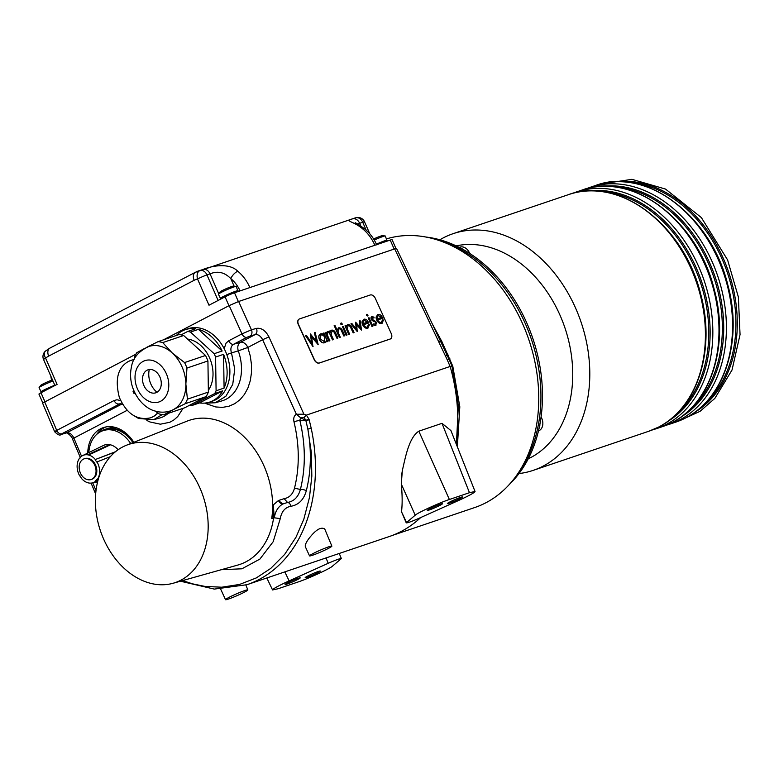 <?xml version="1.0" encoding="UTF-8"?>
<svg xmlns="http://www.w3.org/2000/svg" width="779" height="779" viewBox="0 0 779 779"><rect width="100%" height="100%" fill="white"/><g stroke="black" fill="none" stroke-linecap="round" stroke-linejoin="round"><path stroke-width="1.17" d="M392.363 535.416L474.684 507.557A141.408 105.107 -108.7 0 0 529.477 341.601A141.408 105.107 -108.7 0 0 386.53 238.871M432.472 324.288L441.985 341.777L452.803 366.266L459.814 406.804L457.361 446.854M441.985 341.777L440.271 341.621M448.334 355.117L446.932 355.652M450.048 358.973L448.704 359.528M447.195 355.36L440.544 341.319A7.313 0.506 154.7 0 0 438.723 341.806L447.127 359.528L448.996 359.158L447.195 355.36A7.313 0.506 154.7 0 0 445.374 355.847M163.493 339.81L229.172 305.592L238.647 301.492L396.482 248.306L440.544 341.319M456.134 443.757A151.233 112.41 -108.7 0 0 450.145 366.461L452.803 366.266M448.996 359.158L451.966 366.042L458.344 405.664L456.397 444.419M450.145 366.461L306.361 415.119L309.039 419.229L311.22 428.333L307.851 429.073C311.649 450.778 311.133 471.344 306.303 490.77C303.771 499.758 298.649 504.919 290.927 506.262C285.133 507.343 281.579 511.462 280.274 518.61L274.276 517.801L273.283 504.919A77.17 57.364 71.3 0 1 272.981 513.624L271.725 518.561A76.303 56.721 -108.7 0 0 248.813 441.829A76.303 56.721 -108.7 0 0 187.067 421.137L126.451 445.237A72.905 54.189 -108.7 0 0 122.692 446.961A72.905 54.189 -108.7 0 0 96.041 511.462A72.905 54.189 -108.7 0 0 138.409 578.573A72.905 54.189 -108.7 0 0 173.152 583.247A72.905 54.189 -108.7 0 0 203.115 496.204A72.905 54.189 -108.7 0 0 126.451 445.237M406.248 522.865L401.526 511.793C402.431 503.925 402.344 494.665 401.273 484.012L402.353 470.477C405.323 457.964 408.761 437.701 418.82 431.186L449.376 499.495C439.171 502.864 417.982 512.601 415.207 515.182L406.248 522.865C407.436 523.03 411.818 521.463 419.375 518.142L458.461 500.546C468.997 495.726 474.528 492.708 475.044 491.491L469.464 492.698L449.376 499.495M475.044 491.491L450.924 430.592L442.005 423.338L418.82 431.186M309.536 555.894L305.368 546.8C304.901 545.261 305.943 542.71 308.484 539.126C315.456 529.944 320.88 526.565 324.736 528.98L331.873 546.128A12.191 0.935 156.4 0 0 325.875 547.861A12.191 0.935 156.4 0 0 314.599 552.798A12.191 0.935 156.4 0 0 312.973 553.626A12.191 0.935 156.4 0 0 309.536 555.894A12.191 0.935 156.4 0 0 321.075 551.863A12.191 0.935 156.4 0 0 331.873 546.128M311.22 428.333A151.233 112.41 71.3 0 1 246.933 584.708L389.266 536.536A151.233 112.41 -108.7 0 0 401.156 531.463A151.233 112.41 -108.7 0 0 420.728 517.538M402.353 470.477L401.613 475.18M401.789 475.433L401.633 474.937M182.607 580.579L192.53 583.841L204.965 586.421L221.752 587.21L239.591 584.435L256.301 577.921L270.751 568.407L284.647 554.434L296.01 537.198L303.829 519.204L309.477 497.411L311.834 476.105L311.347 452.628L307.851 429.073L305.816 420.319L309.039 419.229M273.283 504.919L278.454 500.527L284.121 498.657C289.33 497.752 292.787 494.256 294.501 488.19C299.691 467.137 299.506 444.965 293.956 421.663L299.827 420.261L305.952 420.631L309.195 419.764M304.092 417.408L305.816 420.319L300.636 417.797L296.38 414.262L303.907 414.194L306.361 415.119L304.092 417.408L300.636 417.797L299.827 420.261C305.602 444.497 305.787 467.566 300.402 489.475C298.279 497.002 293.995 501.335 287.529 502.455L282.787 504.023L278.454 500.527A4.878 3.233 61.1 0 0 282.787 504.023C278.171 506.71 275.328 511.306 274.276 517.801M73.703 438.645C72.048 439.171 72.106 438.986 73.878 438.08C71.98 434.176 69.565 432.433 66.624 432.842L61.619 434.254A4.878 3.613 74.3 0 1 61.103 434.458C60.002 435.812 57.85 434.906 54.647 431.741L42.572 403.103L135.867 354.202M56.516 431.371C53.965 432.131 54.033 431.809 56.721 430.417L114.065 400.533L116.947 399.773L120.648 400.552M224.177 348.641L226.085 343.101L228.695 340.803A4.878 3.243 62.5 0 0 233.622 344.25L246.904 337.326A4.878 3.243 -117.5 0 1 241.977 333.879L251.451 329.79A4.878 3.603 74.3 0 1 250.098 336.041L255.113 334.619C258.073 334.201 260.585 335.895 262.64 339.712L247.819 347.444L250.225 355.799L251.451 364.309L251.481 372.674L250.302 380.639L247.946 387.942L244.499 394.349L240.068 399.646L234.8 403.658L228.86 406.268L222.453 407.378L215.773 406.959L205.899 403.59M226.796 354.591L231.48 352.906C230.233 348.904 230.944 346.022 233.622 344.25L240.429 342.273L255.113 334.619C256.963 333.295 257.411 331.211 256.466 328.378C261.393 327.667 265.551 330.51 268.93 336.908L262.64 339.712L296.38 414.262C294.082 415.694 293.284 418.157 293.956 421.663M114.065 400.533C115.389 403.094 117.025 404.243 118.992 403.98L120.764 403.639L122.868 404.652M44.646 401.75L56.721 430.417C58.045 432.988 59.691 434.137 61.648 433.854L120.375 403.6M61.103 434.458L66.108 433.046A4.878 3.613 -105.7 0 0 66.624 432.842L121.913 404.038M133.842 442.297A34.325 25.512 -108.7 0 0 104.22 427.35A34.325 25.512 -108.7 0 0 100.579 428.801A34.325 25.512 -108.7 0 0 87.735 453.105M183.084 408.323L177.709 416.58L173.99 419.871L169.793 422.276L160.386 424.195L150.035 421.994L146.861 420.456M272.981 513.624L273.585 517.967L271.725 518.561M298.211 581.942C308.416 578.573 329.614 568.836 332.38 566.245L341.348 558.572C340.17 558.397 335.798 559.965 328.222 563.295L289.136 580.881C278.541 585.73 273.02 588.749 272.553 589.946L278.122 588.739L298.211 581.942M231.48 352.906L238.267 350.881C237.206 346.889 237.926 344.016 240.429 342.273A7.313 4.859 -117.5 0 1 247.819 347.444L238.267 350.881A41.014 30.488 -108.7 0 1 221.781 400.932L215.228 402.772L225.861 396.268L232.746 384.368L234.732 369.061L231.48 352.906M106.012 426.941A34.13 25.366 -108.7 0 0 104.133 427.798A34.13 25.366 -108.7 0 0 96.693 434.419M307.286 577.21A8.248 0.633 -23.6 0 1 305.193 577.667A8.248 0.633 -23.6 0 1 312.496 573.782A8.248 0.633 -23.6 0 1 320.315 571.056A8.248 0.633 -23.6 0 1 315.69 573.724A8.248 0.633 -23.6 0 1 307.286 577.21M287.198 584.007A8.248 0.633 -23.6 0 1 285.114 584.464A8.248 0.633 -23.6 0 1 292.417 580.579A8.248 0.633 -23.6 0 1 300.227 577.852A8.248 0.633 -23.6 0 1 295.601 580.521A8.248 0.633 -23.6 0 1 287.198 584.007M449.464 503.127A8.248 0.633 -23.6 0 1 447.37 503.575A8.248 0.633 -23.6 0 1 454.673 499.699A8.248 0.633 -23.6 0 1 462.483 496.973A8.248 0.633 -23.6 0 1 457.857 499.641A8.248 0.633 -23.6 0 1 449.464 503.127M429.375 509.924A8.248 0.633 -23.6 0 1 427.281 510.372A8.248 0.633 -23.6 0 1 434.585 506.496A8.248 0.633 -23.6 0 1 442.394 503.77A8.248 0.633 -23.6 0 1 437.769 506.438A8.248 0.633 -23.6 0 1 429.375 509.924M228.968 597.405A12.191 0.935 156.4 0 0 225.52 599.674A12.191 0.935 156.4 0 0 237.069 595.643A12.191 0.935 156.4 0 0 247.858 589.907A12.191 0.935 156.4 0 0 236.738 593.744A12.191 0.935 156.4 0 0 228.968 597.405M224.089 388.088A38.21 28.404 -108.7 0 0 223.583 354.338L224.089 388.088L216.095 390.795L215.588 357.045A38.21 28.404 -108.7 0 0 214.137 353.715L190.436 332.058A38.21 28.404 -108.7 0 0 187.612 331.484L181.118 334.873M223.583 354.338L215.588 357.045M199.521 402.928A38.21 28.404 -108.7 0 0 209.814 402.042A38.21 28.404 -108.7 0 0 212.813 400.766A38.21 28.404 -108.7 0 0 222.716 390.844L199.521 402.928L191.527 405.635L214.731 393.541A38.21 28.404 -108.7 0 0 216.095 390.795M222.716 390.844L214.731 393.541M222.132 351.008A38.21 28.404 -108.7 0 0 198.421 329.351L222.132 351.008L214.137 353.715M198.421 329.351L190.436 332.058M143.589 348.963L136.676 352.79A37.606 27.947 71.3 0 0 134.426 357.337L134.154 359.401M205.52 355.467L184.565 362.566L172.305 353.033A33.964 25.24 -108.7 0 0 148.711 346.528C138.565 351.28 132.8 358.145 131.398 367.123C130.005 373.784 130.395 380.503 132.566 387.28C137.951 402.49 148.487 409.452 155.05 411.02C160.25 412.588 165.391 412.539 170.484 410.874A33.964 25.24 -108.7 0 0 173.152 409.735L163.785 414.856L184.75 407.768L206.133 396.618A37.606 27.947 -108.7 0 0 208.382 392.071L207.925 360.959A37.606 27.947 -108.7 0 0 205.52 355.467L183.669 335.506A37.606 27.947 -108.7 0 0 179.024 334.561L158.059 341.65L146.033 347.668M187.612 331.484L195.607 328.777A38.21 28.404 -108.7 0 0 185.314 329.663A38.21 28.404 -108.7 0 0 176.366 335.457M209.814 402.042L212.579 401.107A38.21 28.404 -108.7 0 0 215.579 399.831A38.21 28.404 -108.7 0 0 226.485 353.754A38.21 28.404 -108.7 0 0 188.08 328.728L185.314 329.663M189.54 405.265A38.21 28.404 -108.7 0 0 191.527 405.635M147.065 370.22A12.133 9.017 71.3 0 1 160.932 380.171A12.133 9.017 71.3 0 1 152.012 392.986A12.133 9.017 71.3 0 1 143.365 384.193A12.133 9.017 71.3 0 1 144.894 371.963A12.133 9.017 71.3 0 1 147.065 370.22M156.988 392.256A18.569 13.808 71.3 0 1 149.295 369.519M155.031 411.01L159.14 413.912A37.606 27.947 71.3 0 0 163.785 414.856M208.382 392.071L187.427 399.169L185.86 384.066A33.964 25.24 -108.7 0 0 172.305 353.033L162.714 342.594A37.606 27.947 71.3 0 0 158.059 341.65M187.427 399.169A37.606 27.947 71.3 0 1 185.178 403.707L173.152 409.735A33.964 25.24 -108.7 0 0 185.86 384.066L186.96 368.058A37.606 27.947 71.3 0 0 184.565 362.566M183.669 335.506L162.714 342.594M207.925 360.959L186.96 368.058M206.133 396.618L185.178 403.707M208.363 390.269A30.323 22.542 -108.7 0 0 210.077 359.07A30.323 22.542 -108.7 0 0 187.583 339.079M133.881 390.795L133.024 391.243L133.998 393.453L134.894 392.986M131.018 360.375A30.323 22.542 71.3 0 1 131.232 360.297A30.323 22.542 71.3 0 1 134.046 359.616M157.874 413.045A30.323 22.542 71.3 0 1 153.054 416.736A30.323 22.542 71.3 0 1 150.668 417.748A30.323 22.542 71.3 0 1 150.454 417.817M133.939 390.931L133.024 391.243M88.806 452.589A31.54 23.438 71.3 0 1 103.023 430.67A31.54 23.438 71.3 0 1 130.716 443.543M103.023 430.67L105.321 429.891A31.54 23.438 71.3 0 1 132.956 442.657M87.696 454.819L109.488 444.624L87.715 454.809M88.64 455.004L87.696 454.809A14.558 10.818 71.3 0 0 82.769 455.52L103.48 445.452A17.469 12.98 71.3 0 1 109.488 444.614L110.404 444.819L88.64 455.004A14.558 10.818 71.3 0 1 95.34 459.513L115.156 452.005M80.51 457.789L79.526 458.266L81.094 456.601A14.558 10.818 71.3 0 1 82.769 455.52M80.12 475.93L81.415 478.335A14.558 10.818 71.3 0 0 92.058 482.97L97.609 481.85M98.261 479.358L96.995 479.251L95.437 480.916L97.988 480.361M115.857 451.577L95.34 459.513M110.365 456.64L96.742 462.054L95.116 459.746M79.789 476.027A14.558 10.818 71.3 0 1 79.526 458.266M97.881 480.76L95.661 481.237A14.558 10.818 71.3 0 1 92.058 482.97M96.966 461.82A14.558 10.818 71.3 0 1 97.229 479.582M110.423 444.809A17.469 12.98 71.3 0 1 118.126 449.736M81.532 460.525A10.916 8.111 -108.7 0 0 80.714 473.671A10.916 8.111 -108.7 0 0 91.104 479.523A10.916 8.111 -108.7 0 0 95.291 466.582A10.916 8.111 -108.7 0 0 84.113 458.841A10.916 8.111 -108.7 0 0 81.532 460.525M91.104 479.523L91.873 479.26A10.916 8.111 -108.7 0 0 96.06 466.319A10.916 8.111 -108.7 0 0 84.882 458.578L84.113 458.841M100.111 431.965A32.143 23.896 71.3 0 1 105.126 429.317L107.453 428.538A32.143 23.896 71.3 0 1 110.871 427.739A32.143 23.896 71.3 0 1 116.821 427.905M105.126 429.317A32.143 23.896 71.3 0 1 108.554 428.528L108.563 428.518A32.143 23.896 71.3 0 1 133.404 442.472M108.563 428.518L108.7 429.112M108.554 428.528L108.68 429.112M541.074 416.999A9.708 7.215 71.3 0 1 539.214 430.583A9.708 7.215 71.3 0 1 538.484 430.894M459.25 247.381L459.97 247.138A9.708 7.215 71.3 0 1 469.688 253.399M374.251 240.049A9.708 0.74 -23.6 0 1 382.82 236.553A9.708 0.74 -23.6 0 1 385.167 235.959A9.708 0.74 -23.6 0 1 385.284 236.018L387.212 241.091M373.618 239.007A7.274 0.555 -23.6 0 1 380.658 236.105A7.274 0.555 -23.6 0 1 382.411 235.667L385.167 235.959M220.778 299.078L218.412 294.238A9.708 0.74 -23.6 0 1 218.451 294.111A9.708 0.74 -23.6 0 1 224.41 290.84A9.708 0.74 -23.6 0 1 233.739 287.003A9.708 0.74 -23.6 0 1 236.076 286.409A9.708 0.74 -23.6 0 1 236.193 286.468L238.131 291.541M218.451 294.111L220.106 291.891A7.274 0.555 -23.6 0 1 224.576 289.437A7.274 0.555 -23.6 0 1 231.567 286.565A7.274 0.555 -23.6 0 1 233.32 286.117L236.076 286.409M41.443 392.528L39.077 387.689A9.708 0.74 -23.6 0 1 39.116 387.562A9.708 0.74 -23.6 0 1 52.943 380.97M39.116 387.562L40.771 385.342A7.274 0.555 -23.6 0 1 45.24 382.888A7.274 0.555 -23.6 0 1 52.232 380.006A7.274 0.555 -23.6 0 1 52.485 379.928M518.074 473.252A138.282 102.779 -108.7 0 0 531.327 339.108A138.282 102.779 -108.7 0 0 439.337 240.584A138.282 102.779 -108.7 0 1 531.327 339.108A138.282 102.779 -108.7 0 1 518.074 473.252M518.989 473.564A124.932 92.867 -108.7 0 0 533.206 470.37A124.932 92.867 -108.7 0 0 581.115 322.263A124.932 92.867 -108.7 0 0 453.105 233.681A124.932 92.867 -108.7 0 0 443.29 237.877A124.932 92.867 -108.7 0 0 439.872 239.776M509.544 484.246A138.282 102.779 -108.7 0 0 532.865 338.592A138.282 102.779 -108.7 0 0 425.889 237.03M528.25 458.812A112.809 83.85 -108.7 0 0 564.892 327.755A112.809 83.85 -108.7 0 0 456.192 245.872M395.868 248.335L392.08 239.669A7.274 0.555 156.4 0 0 390.23 240.068L374.865 245.268A36.389 27.051 -108.7 0 0 362.81 228.987C353.432 220.778 343.373 221.285 352.741 218.802L355.818 217.76A36.389 27.051 -108.7 0 0 354.455 218.169L195.412 272.28A7.274 4.84 62.5 0 1 195.87 272.085A36.389 27.051 71.3 0 1 198.733 270.858A36.389 27.051 71.3 0 1 200.086 270.459L203.163 269.417C212.472 265.6 229.416 262.698 237.829 271.277A7.274 3.135 129.2 0 0 230.808 278.609C224.556 272.241 217.643 270.664 210.048 273.877L206.971 274.919A7.274 5.414 71.3 0 0 200.086 270.459A7.274 4.859 75.3 0 0 197.535 278.989A7.274 0.555 -23.6 0 1 206.971 274.919L218.13 300.46M238.364 301.59L234.508 292.768A7.274 0.555 156.4 0 0 225.073 296.838L208.996 305.212L197.535 278.989A29.115 21.637 71.3 0 0 194.166 280.294A7.274 4.84 62.5 0 1 195.412 272.28L49.924 348.086L45.562 351.017A7.274 4.674 50 0 0 45.63 358.155A29.115 21.637 71.3 0 1 48.678 356.11A7.274 4.84 62.5 0 1 49.924 348.086A7.274 4.84 62.5 0 1 50.382 347.892M44.88 401.623L41.005 392.752A7.274 0.555 156.4 0 0 38.95 394.106L42.767 402.85M41.005 392.752L57.081 384.378L45.63 358.155A7.274 0.555 -23.6 0 0 43.566 359.508L54.929 385.508M366.14 230.087L362.702 222.219L357.629 224.07M234.508 292.768L249.884 287.568A36.389 27.051 71.3 0 0 237.829 271.277M356.032 217.692A7.274 7.274 0 0 1 364.543 221.82A7.274 0.555 -23.6 0 0 362.702 222.219A7.274 5.414 71.3 0 0 355.818 217.76A7.274 4.859 -104.7 0 1 356.032 217.692L354.455 218.169M362.81 228.987A7.274 3.135 -50.8 0 1 365 229.114L365 229.114C354.533 221.538 356.169 223.554 355.156 222.638M381.593 322.204L382.664 319.799L383.541 320.072L381.856 323.343C379.899 323.752 378.243 322.623 376.88 319.974A4.849 3.213 -118.9 0 1 376.276 316.907L377.883 314.531A4.508 2.989 -118.9 0 1 381.038 315.398L383.015 318.134L377.708 319.926A3.379 2.24 61.1 0 0 381.291 322.35M376.88 319.974L376.724 320.062A4.849 3.213 -118.9 0 1 376.121 316.995L377.727 314.619M377.883 314.531L377.387 314.765M381.661 317.423L378.234 315.651A3.671 2.434 61.1 0 0 378.01 315.738M377.231 316.887A3.661 2.425 -118.9 0 0 377.318 318.854L381.817 317.335L378.39 315.563A3.671 2.434 61.1 0 0 378.088 315.69A3.671 2.434 61.1 0 0 377.211 316.868M375.312 298.347A4.849 3.213 61.1 0 0 370.249 294.988L299.535 318.913A4.849 3.213 61.1 0 0 299.185 319.069A4.849 3.213 61.1 0 0 298.454 324.356L314.395 359.586A4.849 3.213 61.1 0 0 319.458 362.946L390.172 339.021A4.849 3.213 61.1 0 0 390.522 338.865A4.849 3.213 61.1 0 0 391.253 333.578L375.312 298.347M299.107 319.117A4.849 3.213 61.1 0 0 299.029 319.156A4.849 3.213 61.1 0 0 298.289 324.444L314.229 359.674A4.849 3.213 61.1 0 0 319.302 363.033L390.016 339.108A4.849 3.213 61.1 0 0 390.367 338.953A4.849 3.213 61.1 0 0 390.445 338.904M320.802 335.087L321.094 334.951A3.691 2.444 -118.9 0 1 325.086 337.609L324.921 337.697A3.691 2.444 61.1 0 0 320.938 335.038L320.724 335.136M371.729 316.654A2.327 1.548 61.1 0 0 371.641 316.693A2.327 1.548 61.1 0 0 371.34 319.332L371.495 319.244A2.327 1.548 -118.9 0 1 371.797 316.605A2.327 1.548 -118.9 0 1 372.031 316.508L374.066 317.219L373.901 318.114L372.372 317.618M373.764 321.386L375.059 321.756A1.402 0.935 -118.9 0 1 375.829 322.701L375.663 322.788A1.402 0.935 61.1 0 0 374.894 321.844L372.216 320.568L371.349 319.351M367.513 326.966L368.584 324.561L369.46 324.833L367.776 328.115C365.818 328.514 364.163 327.394 362.8 324.746A4.849 3.213 -118.9 0 1 362.196 321.669L363.803 319.293A4.508 2.989 -118.9 0 1 366.958 320.159L368.944 322.896L363.647 324.716A3.379 2.24 61.1 0 0 367.221 327.112M348.038 325.856L347.278 328.689A11.666 7.741 -118.9 0 0 348.009 330.569A11.666 7.741 -118.9 0 0 348.213 331.007L349.596 334.094L348.865 334.337L345.009 325.826L345.74 325.583L346.441 327.122A4.246 2.814 -118.9 0 1 347.609 324.794A4.246 2.814 -118.9 0 1 347.931 324.658C349.742 324.492 351.134 325.671 352.108 328.222L354.075 332.575L353.345 332.818L350.569 326.907A2.23 1.48 -118.9 0 0 348.34 325.729L347.96 325.904M350.56 326.878L350.394 326.966A2.23 1.48 61.1 0 0 348.184 325.817M340.316 337.229L339.42 337.57L340.316 337.229L338.923 334.152A11.558 7.663 -118.9 0 1 338.719 333.704A11.558 7.663 -118.9 0 1 337.998 331.835L338.904 328.962A2.23 1.48 61.1 0 1 341.114 330.101L341.27 330.014A2.23 1.48 -118.9 0 0 339.06 328.874L338.758 329.001M339.586 337.482L334.172 325.534L334.902 325.281L337.19 330.325L338.651 327.803C340.462 327.628 341.854 328.816 342.828 331.367L344.795 335.72L343.909 336.051L341.134 330.14M344.795 335.72L344.065 335.963L341.29 330.053M381.126 322.418L382.664 319.799M382.216 323.197L381.691 323.431C379.743 323.84 378.078 322.71 376.724 320.062M383.015 318.134L377.727 319.955M361.505 330.062L356.675 324.629L357.22 331.542L350.901 323.869L351.845 323.509L356.383 329.04L355.682 322.214L360.346 327.696L359.362 320.967L360.132 320.705L361.505 330.062L356.714 324.95M356.188 328.796L355.555 322.253M360.141 327.453L359.362 320.967M349.596 334.094L348.71 334.425L345.009 325.826M346.314 326.849A4.246 2.814 -118.9 0 1 347.453 324.882A4.246 2.814 -118.9 0 1 347.531 324.843M354.075 332.575L353.189 332.906L350.414 326.995M346.197 335.272L342.507 326.674L343.237 326.42L347.093 334.941L346.197 335.272L342.507 326.674M342.049 324.746L340.822 324.181A0.964 0.643 -118.9 0 1 341.056 323.11M341.075 323.042A1.071 0.711 -118.9 0 1 341.241 323.012A0.964 0.643 -118.9 0 0 340.959 324.054L340.803 324.142M339.42 337.57L334.172 325.534M337.025 330.413L338.495 327.891M331.873 331.328L332.175 331.202A2.23 1.48 -118.9 0 1 334.386 332.351L334.23 332.438A2.23 1.48 61.1 0 0 332.02 331.289L331.114 334.162A11.666 7.741 -118.9 0 0 331.844 336.041A11.666 7.741 -118.9 0 0 332.049 336.479L333.431 339.566L332.536 339.897L328.689 331.387L329.575 331.046L330.277 332.594A4.246 2.814 -118.9 0 1 331.445 330.267A4.246 2.814 -118.9 0 1 331.766 330.121M330.15 332.312A4.246 2.814 -118.9 0 1 331.289 330.354A4.246 2.814 -118.9 0 1 331.367 330.306M331.766 330.13C333.578 329.955 334.97 331.143 335.944 333.694L337.911 338.047L337.025 338.378L334.249 332.467M327.745 332.701L327.394 334.941A13.876 9.202 61.1 0 0 328.611 337.891L329.887 340.764L328.991 341.095L325.145 332.584L326.031 332.253L326.596 333.5L327.414 331.611A1.568 1.042 -118.9 0 1 328.183 331.708L328.193 332.73A2.113 1.402 61.1 0 0 327.745 332.682L327.647 332.75M326.44 333.587L327.258 331.698M328.193 332.73L328.027 332.818A2.113 1.402 61.1 0 0 327.618 332.769M327.696 341.504L326.966 341.747L326.294 340.277A4.557 3.028 -118.9 0 1 325.057 342.517A4.557 3.028 -118.9 0 1 324.59 342.702A4.849 3.223 -118.9 0 1 319.478 339.342C318.475 336.586 318.854 334.775 320.636 333.899A4.382 2.902 -118.9 0 1 323.821 334.814L323.11 333.237L323.84 332.993L327.696 341.504L326.8 341.835L326.245 340.608M324.97 342.556A4.557 3.028 -118.9 0 1 324.892 342.604A4.557 3.028 -118.9 0 1 324.434 342.789L324.59 342.702M319.478 339.342L319.322 339.43A4.849 3.213 61.1 0 0 324.424 342.779M319.341 339.43C318.319 336.674 318.699 334.863 320.481 333.987M320.636 333.899L320.15 334.123M323.509 334.551L323.11 333.237M310.344 333.938L316.615 341.601L314.375 332.575L315.125 332.321L318.202 344.717L311.619 336.664L312.905 346.538L305.475 335.622L306.381 335.282L311.843 343.286L310.344 333.938L311.619 342.955M316.352 341.28L314.375 332.575M318.202 344.717L311.668 337.025M367.055 327.18L368.584 324.561M368.136 327.959L367.62 328.202C365.663 328.602 363.997 327.482 362.644 324.833A4.849 3.213 -118.9 0 1 362.04 321.756L363.647 319.38M363.803 319.293L363.306 319.526M366.997 314.229A1.071 0.711 -118.9 0 1 367.815 316.031L366.578 315.466A0.964 0.643 -118.9 0 1 366.812 314.385M366.841 314.317A1.071 0.711 -118.9 0 1 366.997 314.297A0.964 0.643 -118.9 0 0 366.724 315.339L366.568 315.427M371.963 326.557L368.272 317.959L369.003 317.705L372.849 326.226L371.963 326.557L368.272 317.959M373.901 318.114L372.469 317.569L372.216 318.971A1.139 0.75 61.1 0 0 372.771 319.663A4.275 2.834 -118.9 0 0 374.008 320.247L376.5 322.321L375.712 325.456A3.632 2.405 -118.9 0 1 373.482 324.911L373.774 323.84L375.517 324.268M375.196 324.424L375.663 322.788M323.996 341.757L324.921 337.697M329.887 340.764L328.991 341.095M329.157 341.007L325.301 332.497M320.938 335.038L320.237 339.108L324.473 341.523M324.152 341.669L325.086 337.609M367.581 322.185L364.153 320.412A3.671 2.434 61.1 0 0 363.939 320.5M363.131 321.63A3.671 2.434 61.1 0 1 364.017 320.461A3.671 2.434 61.1 0 1 364.319 320.325L367.737 322.097L363.238 323.616A3.661 2.425 -118.9 0 1 363.15 321.649M341.241 322.954A1.071 0.711 -118.9 0 1 342.059 324.746L340.959 324.054M373.92 321.299L372.216 320.568M372.372 320.481L371.495 319.244M375.945 325.359L375.868 325.369A3.632 2.405 -118.9 0 1 373.647 324.824L373.482 324.911M373.647 324.824L373.774 323.84M368.944 322.896L363.627 324.687M357.376 331.455L351.056 323.782M313.07 346.451L305.631 335.535M372.849 326.226L372.119 326.469M337.911 338.047L337.025 338.378M337.18 338.29L334.405 332.38M333.431 339.566L332.536 339.897M332.701 339.81L328.845 331.299M347.093 334.941L346.363 335.184M375.361 324.337L375.829 322.701M367.815 316.04L366.724 315.339M394.622 248.715L438.723 341.806M447.127 359.528L450.116 366.471M401.273 484.012L415.207 515.182M228.695 340.803L241.977 333.879L229.172 305.592M238.647 301.492L251.451 329.79L256.466 328.378M268.93 336.908L303.907 414.194M131.739 414.321L138.545 418.469L153.648 419.715L162.12 414.623M127.181 410.309L73.878 438.08L81.532 456.26M92.74 482.834L96.012 490.604M221.265 569.712L241.909 568.797L259.884 559.098L273.176 541.717L280.274 518.61M173.152 583.247L237.751 565.077A76.4 56.789 -108.7 0 0 273.585 517.967M284.121 498.657L287.529 502.455A4.878 3.233 82.3 0 1 290.927 506.262M306.303 490.77A4.878 2.142 14.2 0 0 300.402 489.475L294.501 488.19M442.005 423.338L469.464 492.698M246.904 337.326L250.098 336.041M153.648 419.715L160.201 417.865A33.516 24.918 -108.7 0 0 168.05 413.415M289.136 580.881L284.822 571.883M326.021 557.939L328.222 563.295M406.511 522.495L401.526 511.793M160.62 401.253A21.831 16.232 -108.7 0 0 160.075 364.806A21.831 16.232 -108.7 0 0 135.02 377.864A21.831 16.232 -108.7 0 0 160.62 401.253M133.998 359.703A30.323 22.542 -108.7 0 0 130.804 360.443L128.379 361.475C117.804 367.522 114.786 379.48 119.323 397.368C126.597 413.746 136.9 420.592 150.24 417.895A30.323 22.542 -108.7 0 0 157.699 412.919M131.232 360.297L130.804 360.443A30.323 22.542 -108.7 0 0 128.418 361.466M539.886 424.302A9.708 7.215 71.3 0 1 539.01 428.596M460.856 248.209A9.708 7.215 71.3 0 1 463.067 249.416M376.393 244.178A9.708 0.74 -23.6 0 1 384.68 240.808A9.708 0.74 -23.6 0 1 387.144 240.283M220.272 298.503A9.708 0.74 -23.6 0 1 225.715 295.368A9.708 0.74 -23.6 0 1 235.599 291.268A9.708 0.74 -23.6 0 1 238.062 290.733M40.946 391.954A9.708 0.74 -23.6 0 1 45.523 389.227A9.708 0.74 -23.6 0 1 54.812 385.235M705.667 402.831A122.507 91.055 -108.7 0 0 727.42 272.757A122.507 91.055 -108.7 0 0 631.146 182.617M695.082 412.13A123.316 91.659 -108.7 0 0 728.716 272.319A123.316 91.659 -108.7 0 0 617.085 181.653M685.783 417.865A124.932 92.867 71.3 0 1 675.958 422.062L685.939 417.797C724.821 398.634 743.01 340.111 727.859 285.085C711.509 216.338 646.054 166.317 595.867 185.373A124.932 92.867 71.3 0 1 721.432 267.207A124.932 92.867 71.3 0 1 685.783 417.865M692.093 407.417A122.507 91.055 -108.7 0 0 713.846 277.343A122.507 91.055 -108.7 0 0 617.572 187.213M603.511 186.249A123.316 91.659 71.3 0 1 715.141 276.905A123.316 91.659 71.3 0 1 681.508 416.726M586.042 188.81L589.722 187.457A124.932 92.867 71.3 0 1 715.278 269.281A124.932 92.867 71.3 0 1 679.639 419.949A124.932 92.867 71.3 0 1 669.813 424.146L666.064 425.295M672.209 422.461A124.932 92.867 71.3 0 1 662.393 426.658L672.365 422.393C711.256 403.22 729.446 344.707 714.285 289.681C697.945 220.934 632.49 170.903 582.293 189.969A124.932 92.867 71.3 0 1 707.858 271.793A124.932 92.867 71.3 0 1 672.209 422.461M678.519 412.013A122.507 91.055 -108.7 0 0 700.272 281.94A122.507 91.055 -108.7 0 0 603.998 191.8M589.946 190.836A123.316 91.659 71.3 0 1 701.567 281.501A123.316 91.659 71.3 0 1 667.934 421.322M572.468 193.406L576.148 192.043A124.932 92.867 71.3 0 1 701.713 273.877A124.932 92.867 71.3 0 1 666.064 424.536A124.932 92.867 71.3 0 1 656.239 428.732L652.49 429.891M658.644 427.048A124.932 92.867 71.3 0 1 648.819 431.245L658.791 426.989C697.682 407.816 715.872 349.294 700.72 294.277C684.371 225.52 618.916 175.499 568.719 194.555A124.932 92.867 71.3 0 1 694.284 276.389A124.932 92.867 71.3 0 1 658.644 427.048M374.865 245.268L249.884 287.568M203.163 269.417A7.274 5.414 71.3 0 1 210.048 273.877L218.724 293.741M234.128 286.205L230.808 278.609A29.115 21.637 71.3 0 1 240.098 290.869M194.166 280.294L48.678 356.11M360.852 226.066L359.625 223.261A7.274 5.414 71.3 0 0 352.741 218.802M228.948 305.709L225.073 296.838M394.086 248.891L390.23 240.068M203.095 403.171L215.228 402.772M80.432 457.828L72.466 438.928C72.272 436.659 66.205 431.566 66.108 433.046M91.094 483.116L95.661 493.964M180.426 581.202L214.293 589.09L246.933 584.708M272.553 589.946L266.817 577.969M341.348 558.572L339.255 553.46M247.858 589.907L245.843 585.058M225.52 599.674L220.73 589.206M533.206 470.37L648.819 431.245M453.105 233.681L568.719 194.555M656.239 428.732L662.393 426.658M576.148 192.043L582.293 189.969M669.813 424.146L675.958 422.062M589.722 187.457L595.867 185.373M679.639 420.699L700.087 411.302L714.849 398.4L732.026 370.006L740.05 334.619L738.375 297.052L727.586 259.904L701.373 217.594L665.529 189.073L631.935 179.326L599.606 184.224M51.521 380.259L50.81 376.072M45.562 351.017A7.274 7.274 0 0 0 43.566 359.508M376.705 244.869C373.91 238.51 370.006 233.262 365 229.114M364.543 221.82L369.772 233.768"/></g></svg>
